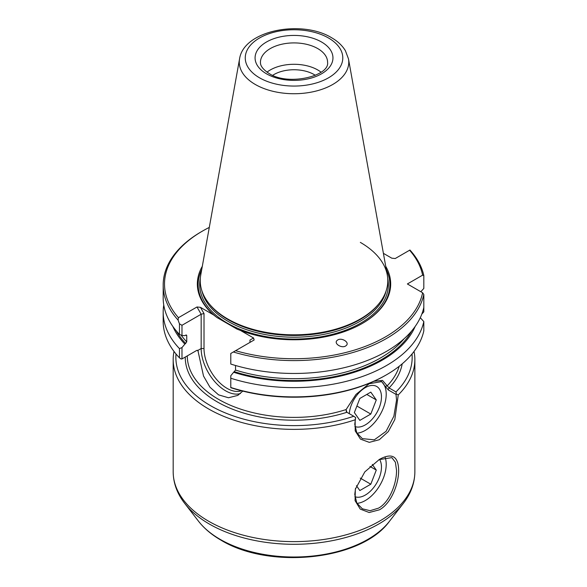 <?xml version="1.0" encoding="UTF-8"?>
<svg xmlns="http://www.w3.org/2000/svg" width="587" height="587" viewBox="0 0 587 587"><rect width="100%" height="100%" fill="white"/><g stroke="black" fill="none" stroke-linecap="round" stroke-linejoin="round"><path stroke-width="0.88" d="M354.878 426.492A22.827 13.178 120 0 0 365.319 424.885A22.827 13.178 120 0 0 381.462 396.929A22.827 13.178 120 0 0 366.134 387.171A22.827 13.178 120 0 0 349.265 413.644M381.462 396.929L381.462 395.469M370.801 392.123L359.838 398.456L354.357 412.58L359.838 420.38L370.801 414.048L376.282 399.923L370.801 392.123M366.787 394.442L376.282 399.923M356.903 406.028L370.801 414.048M178.088 320.084A130.842 75.54 180 0 1 163.179 285.055L163.179 297.917A130.842 75.54 0 0 0 179.468 334.429L179.468 323.833L178.088 320.084L178.441 317.692L196.99 306.979L200.424 307.324L204.012 313.539L201.165 314.221L201.165 348.531A34.508 19.921 -120 0 0 225.569 390.795A34.508 19.921 -120 0 0 240.421 393.547M241.44 390.766A32.49 18.762 60 0 1 226.993 388.33A32.49 18.762 60 0 1 204.012 348.531L204.012 313.539M355.546 488.443L354.761 494.437L356.793 503.022L362.326 508.79L370.089 510.69L378.512 508.151C389.783 502.032 396.709 483.182 396.533 470.319L395.389 462.248L391.859 457.633L378.982 459.65M379.466 459.364C391.925 452.57 398.316 456.158 398.646 470.143C398.852 483.475 391.412 503.323 379.466 509.795L369.186 512.51L360.242 509.09L355.076 500.66L355.333 489.228L364.813 471.889L379.466 459.364M371.806 382.218L369.487 383.45L355.986 394.442L346.095 409.565L346.403 411.993L353.785 416.256A118.156 68.217 180 0 1 210.469 405.646A118.156 68.217 180 0 1 176.012 353.976M174.009 351.444A120.841 69.765 0 0 0 173.18 359.604A120.841 69.765 0 0 0 208.568 408.934A120.841 69.765 0 0 0 355.15 419.786L355.7 417.628L353.785 416.256M181.119 335.111A122.184 70.543 0 0 0 186.739 341.898L181.985 347.57L181.985 358.943L196.689 350.461L197.892 350.424L203.513 376.032L209.933 387.178L218.54 394.853L228.49 397.759L237.794 395.403L242.783 391.103M380.963 381.242A29.541 17.052 -60 0 1 386.209 394.193A29.541 17.052 120 0 1 356.969 433.177M356.969 503.345A29.541 17.052 -60 0 0 386.209 464.354A29.541 17.052 120 0 0 385.057 457.119M315.329 75.312A28.367 16.377 0 0 0 314.074 74.542A28.367 16.377 180 0 0 272.713 75.312M267.012 72.157A33.569 19.378 0 0 1 317.758 69.963A33.569 19.378 180 0 1 321.023 72.157M337.73 339.954L336.953 340.555C333.717 343.615 341.641 348.583 345.64 346L346.411 345.391C349.654 342.331 341.722 337.371 337.73 339.954M200.732 275.09A93.788 54.143 0 0 0 227.705 318.961L227.705 318.961A93.788 54.143 180 0 0 334.333 329.564A93.788 54.143 180 0 0 387.303 275.09L348.48 58.869A54.752 31.61 0 0 1 317.552 90.669A54.752 31.61 0 0 1 255.301 84.477A54.752 31.61 0 0 1 239.562 58.869L200.732 275.09M227.991 319.13L227.991 319.13A93.37 53.909 180 0 0 360.044 319.13L360.279 318.99M202.31 266.307A96.672 55.816 0 0 0 213.573 314.911L216.874 317.472A95.864 55.347 180 0 1 201.701 269.697M396.012 394.398L396.386 394.134L395.946 391.918L389.056 387.941L388.139 389.849L396.012 394.398L396.533 400.158L393.884 416.183L386.085 431.32L374.293 439.832L362.326 438.628L356.786 432.846L354.761 424.276L355.553 418.164M346.836 412.257L346.117 409.513M369.01 383.737L381.697 381.601L385.138 386.371L387.193 385.835L382.519 380.413L373.919 381.279M385.094 386.195L388.403 389.995M415.141 326.497A124.76 72.032 180 0 1 233.641 372.261L230.786 375.739L230.786 387.479A130.842 75.54 0 0 0 386.539 374.763A130.842 75.54 0 0 0 423.821 330.841L423.821 321.595L420.292 317.714M233.641 372.261L235.541 370.074A122.184 70.543 0 0 0 404.069 338.787M235.541 365.496L235.541 370.074M196.99 306.979L201.165 314.221L181.985 325.293L181.985 335.463L184.839 335.647L185.749 335.126L186.739 335.647L186.571 335.133M186.739 341.898L186.739 335.647A122.184 70.543 0 0 1 186.123 334.986M383.399 253.342L391.786 258.185L395.227 258.529L409.594 250.231A129.5 74.769 180 0 1 422.618 275.164L407.378 283.961L422.618 292.759A129.5 74.769 180 0 1 235.6 350.688L233.347 351.987A130.842 75.54 180 0 0 423.821 294.549L422.618 292.759M233.347 351.987L230.786 353.462L230.786 364.057A130.842 75.54 0 0 0 423.821 307.412L423.821 294.549M423.821 307.412L423.821 311.851L421.826 314.096M422.618 275.164L423.821 275.56L423.821 288.422L420.828 291.724M414.026 351.444A120.841 69.765 180 0 1 414.862 359.604A120.841 69.765 180 0 1 398.257 394.897L394.816 419.551L388.293 431.584L379.297 439.729L369.282 442.356L360.484 439.127L355.201 430.895L355.15 419.786M409.594 250.231L409.946 250.025A130.842 75.54 180 0 1 423.821 275.56M163.179 285.055A130.842 75.54 180 0 1 201.495 231.645L202.449 231.095A129.5 74.769 180 0 1 209.295 227.418M423.821 321.595A130.842 75.54 180 0 1 230.786 378.233M163.179 312.101L163.179 321.346A130.842 75.54 0 0 0 179.468 357.85L179.468 348.605A130.842 75.54 180 0 1 163.179 312.101A130.842 75.54 180 0 1 163.751 305.013M184.839 344.085A124.76 72.032 180 0 1 172.894 326.497M178.441 317.692A129.5 74.769 180 0 1 202.449 231.095M200.424 307.324L213.573 314.911M385.725 266.307A96.672 55.816 180 0 1 362.377 323.422A96.672 55.816 180 0 1 240.406 330.408L253.555 337.995L254.142 339.983L235.6 350.688M179.468 323.833L181.985 325.293M249.967 342.39L249.967 340.064L253.555 337.995M240.406 330.408L237.111 329.16L216.874 317.472M360.337 242.387A93.788 54.143 180 0 1 360.337 318.961A93.788 54.143 180 0 1 227.705 318.961M386.334 269.697A95.864 55.347 180 0 1 362.091 323.591M386.539 374.763L385.593 375.306A129.5 74.769 180 0 1 230.786 387.691L230.786 387.479M179.468 357.85L181.001 358.943L181.985 358.943M179.468 334.429L181.985 335.463M181.985 347.57L179.468 348.605M395.946 391.918A118.156 68.217 0 0 0 412.023 353.976M389.196 388.044L387.134 385.754M398.257 394.897L396.386 394.134M354.878 496.653A22.827 13.178 120 0 0 365.319 495.054A22.827 13.178 120 0 0 381.462 467.098A22.827 13.178 120 0 0 379.518 459.357M381.462 467.098L381.462 465.63M372.312 464.434L376.282 470.084L370.801 484.209L359.838 490.541L356.448 485.713M370.008 466.46L376.282 470.084M360.242 478.119L370.801 484.209M197.892 350.424L201.165 348.531L204.012 348.531M346.095 409.565A106.746 61.628 180 0 1 218.54 399.343A106.746 61.628 180 0 1 187.275 355.891M198.201 351.246A106.746 61.628 180 0 1 197.371 350.241M185.265 357.057A108.756 62.787 0 0 0 217.117 401.809A108.756 62.787 0 0 0 346.895 412.279M327.583 62.288A33.569 19.378 0 0 0 317.758 48.589A33.569 19.378 0 0 0 281.173 44.385A33.569 19.378 0 0 0 260.452 62.288C260.54 63.308 259.703 67.336 269.169 73.536C288.188 86.238 329.85 76.024 327.583 62.288M266.483 73.801A38.94 22.482 180 0 1 266.483 42.007A38.94 22.482 180 0 1 321.551 42.007A38.94 22.482 180 0 1 321.551 73.801A38.94 22.482 180 0 1 266.483 73.801M389.467 521.285A104.559 60.366 180 0 1 220.081 539.328A104.559 60.366 180 0 1 198.567 521.285C204.239 528.527 211.709 534.823 220.991 540.165C269.279 569.735 361.379 560.49 389.467 521.285L403.342 503.375A119.763 69.141 180 0 1 209.332 524.037A119.763 69.141 180 0 1 184.692 503.375C177.135 493.63 173.297 483.123 173.18 471.86L173.18 359.604M403.342 503.375C410.9 493.63 414.738 483.123 414.862 471.86A120.841 69.765 180 0 1 340.262 536.313A120.841 69.765 180 0 1 208.568 521.19A120.841 69.765 180 0 1 173.18 471.86M259.535 77.814A48.772 28.161 180 0 1 259.535 37.994A48.772 28.161 180 0 1 328.507 37.994A48.772 28.161 180 0 1 328.507 77.814A48.772 28.161 180 0 1 259.535 77.814M378.835 303.78A92.981 53.681 180 0 1 228.27 319.739A92.981 53.681 180 0 1 209.207 303.78M386.121 290.895A92.981 53.681 180 0 1 323.606 334.414A92.981 53.681 180 0 1 228.27 321.478A92.981 53.681 180 0 1 201.921 290.895M200.314 278.377A94.324 54.459 0 0 0 227.323 323.121A94.324 54.459 0 0 0 335.052 333.651A94.324 54.459 0 0 0 387.721 278.377M185.749 343.564A123.527 71.321 180 0 1 176.394 331.002M411.648 331.002A123.527 71.321 180 0 1 234.551 371.74M389.056 387.941A108.756 62.787 0 0 0 402.205 363.83M399.197 366.281A106.746 61.628 180 0 1 387.193 385.835M198.567 521.285L184.692 503.375M348.48 58.869L345.405 50.709C342.287 45.551 337.657 41.207 331.53 37.693C301.857 19.466 243.715 30.12 239.562 58.869M414.862 471.86L414.862 359.604M355.575 488.311L355.34 489.228"/></g></svg>
